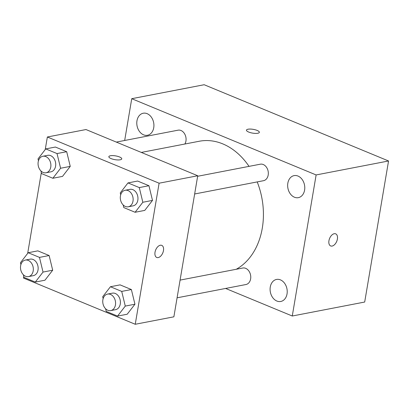 <?xml version="1.0" encoding="UTF-8"?>
<svg xmlns="http://www.w3.org/2000/svg" width="409" height="409" viewBox="0 0 409 409"><rect width="100%" height="100%" fill="white"/><g stroke="black" fill="none" stroke-linecap="round" stroke-linejoin="round"><path stroke-width="0.61" d="M124.673 140.476L131.744 98.697L204.168 84.729L388.55 160.977L364.69 302.041L292.266 316.009L225.615 288.447M276.867 301.039A11.222 8.456 -100.9 0 0 280.779 301.474A11.222 8.456 -100.9 0 0 286.96 288.856A11.222 8.456 -100.9 0 0 276.53 279.439A11.222 8.456 -100.9 0 0 270.088 289.5A11.222 8.456 -100.9 0 0 276.867 301.039M294.424 197.215A11.222 8.456 -100.9 0 0 298.34 197.654A11.222 8.456 -100.9 0 0 304.516 185.032A11.222 8.456 -100.9 0 0 294.091 175.619A11.222 8.456 -100.9 0 0 287.65 185.676A11.222 8.456 -100.9 0 0 294.424 197.215M143.564 134.827A11.222 8.456 -100.9 0 0 147.48 135.267A11.222 8.456 -100.9 0 0 153.656 122.649A11.222 8.456 -100.9 0 0 143.232 113.232A11.222 8.456 -100.9 0 0 136.785 123.293A11.222 8.456 -100.9 0 0 143.564 134.827M131.744 98.697L316.126 174.945L388.55 160.977M259.357 132.327A6.544 1.912 9.6 0 0 255.303 129.811A6.544 1.912 9.6 0 0 248.012 129.218A6.544 1.912 9.6 0 0 246.448 130.144A6.544 1.912 9.6 0 0 252.583 133.119A6.544 1.912 9.6 0 0 259.357 132.327A6.544 1.912 9.6 0 0 255.308 129.806A6.544 1.912 9.6 0 0 248.018 129.213A6.544 1.912 9.6 0 0 246.448 130.144M316.126 174.945L292.266 316.009M328.943 240.707A6.544 3.855 -67.5 0 1 335.666 233.841A6.544 3.855 -67.5 0 1 336.73 241.366A6.544 3.855 -67.5 0 1 330.666 245.942A6.544 3.855 -67.5 0 1 328.943 240.707M335.666 233.841A6.544 3.855 -67.5 0 1 336.725 241.361A6.544 3.855 -67.5 0 1 330.661 245.937M194.648 193.984L263.503 180.701A8.41 6.334 -100.9 0 0 268.192 175.047A8.41 6.334 -100.9 0 0 260.318 164.193L197.639 176.279M184.858 144.024A8.41 6.334 -100.9 0 0 185.942 141.033A8.41 6.334 -100.9 0 0 178.068 130.18L116.314 142.092M177.087 297.808L245.942 284.526A8.41 6.334 -100.9 0 0 250.569 275.073A8.41 6.334 -100.9 0 0 242.757 268.018L180.083 280.104M236.244 269.27A67.321 50.731 -100.9 0 0 262.292 228.15A67.321 50.731 -100.9 0 0 257.21 181.918M249.035 166.366A67.321 50.731 -100.9 0 0 199.255 141.248L141.309 152.424M45.23 149.566L47.357 136.995L85.982 129.546L197.731 175.758L173.871 316.822L135.246 324.271L23.497 278.059L23.773 276.438M47.357 136.995L159.106 183.206L197.731 175.758M120.19 159.796A6.544 1.912 -170.4 0 1 112.899 159.203A6.544 1.912 -170.4 0 1 108.845 156.683A6.544 1.912 -170.4 0 1 115.619 155.885A6.544 1.912 -170.4 0 1 121.754 158.866A6.544 1.912 -170.4 0 1 120.19 159.796M37.838 250.86L49.131 255.533L52.689 270.211L44.954 280.216L52.689 270.211L49.131 255.533L37.838 250.86L28.185 252.726L39.474 257.394L43.032 272.072L35.297 282.077L24.008 277.409L23.364 274.761M137.644 181.049L148.937 185.722L152.496 200.4L144.76 210.405L152.496 200.4L148.937 185.722L137.644 181.049L127.991 182.915L139.28 187.583L142.838 202.261L135.103 212.271L123.815 207.598L123.17 204.95M27.669 253.391L41.329 172.613M159.106 183.206L135.246 324.271M55.399 147.041L66.693 151.708L70.246 166.386L62.516 176.397L70.246 166.386L66.693 151.708L55.399 147.041L45.742 148.902L57.035 153.569L60.593 168.247L52.858 178.258L41.57 173.59L40.926 170.936M120.088 284.874L131.376 289.541L134.934 304.219L127.199 314.23L134.934 304.219L131.376 289.541L120.088 284.874L110.43 286.735L121.718 291.407L125.277 306.085L117.547 316.091L106.253 311.423L105.614 308.769M155.021 252.225A6.544 3.855 -67.5 0 1 161.744 245.364A6.544 3.855 -67.5 0 1 162.808 252.885A6.544 3.855 -67.5 0 1 156.744 257.46A6.544 3.855 -67.5 0 1 155.021 252.225M161.744 245.364A6.544 3.855 -67.5 0 1 162.802 252.885A6.544 3.855 -67.5 0 1 156.739 257.46M108.845 156.688A6.544 1.912 -170.4 0 1 115.619 155.895A6.544 1.912 -170.4 0 1 121.754 158.871M103.145 298.601L102.695 296.745L110.43 286.735M110.752 310.6L115.578 309.669A8.41 6.334 -100.9 0 0 120.266 304.01A8.41 6.334 -100.9 0 0 112.393 293.161L107.567 294.091A8.41 6.334 -100.9 0 0 102.94 303.544A8.41 6.334 -100.9 0 0 110.752 310.6A8.41 6.334 -100.9 0 0 115.44 304.94A8.41 6.334 -100.9 0 0 107.567 294.091M121.718 291.407L131.376 289.541M125.277 306.085L134.934 304.219M117.547 316.091L127.199 314.23M20.9 264.592L20.45 262.731L28.185 252.726M28.502 276.591L33.334 275.656A8.41 6.334 -100.9 0 0 38.022 270.001A8.41 6.334 -100.9 0 0 30.148 259.148L25.322 260.078A8.41 6.334 -100.9 0 0 20.69 269.531A8.41 6.334 -100.9 0 0 28.502 276.591A8.41 6.334 -100.9 0 0 33.19 270.932A8.41 6.334 -100.9 0 0 25.322 260.078M39.474 257.394L49.131 255.533M43.032 272.072L52.689 270.211M35.297 282.077L44.954 280.216M120.706 194.781L120.256 192.92L127.991 182.915M128.314 206.78L133.14 205.845A8.41 6.334 -100.9 0 0 137.828 200.19A8.41 6.334 -100.9 0 0 129.955 189.336L125.128 190.267A8.41 6.334 -100.9 0 0 120.497 199.725A8.41 6.334 -100.9 0 0 128.314 206.78A8.41 6.334 -100.9 0 0 133.002 201.121A8.41 6.334 -100.9 0 0 125.128 190.267M139.28 187.583L148.937 185.722M142.838 202.261L152.496 200.4M135.103 212.271L144.76 210.405M38.461 160.768L38.011 158.912L45.742 148.902M46.064 172.767L50.895 171.836A8.41 6.334 -100.9 0 0 55.583 166.177A8.41 6.334 -100.9 0 0 47.71 155.323L42.879 156.253A8.41 6.334 -100.9 0 0 38.252 165.711A8.41 6.334 -100.9 0 0 46.064 172.767A8.41 6.334 -100.9 0 0 50.752 167.107A8.41 6.334 -100.9 0 0 42.879 156.253M57.035 153.569L66.693 151.708M60.593 168.247L70.246 166.386M52.858 178.258L62.516 176.397"/></g></svg>
